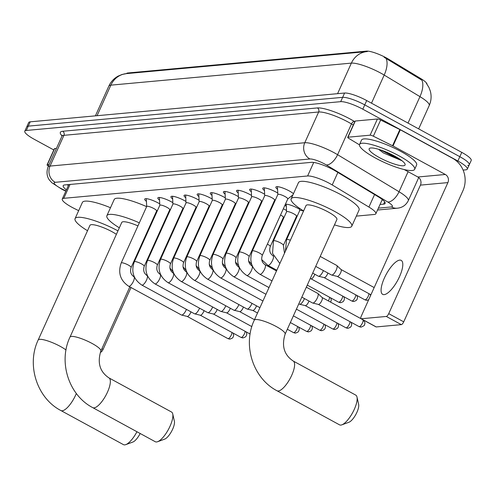 <?xml version="1.0" encoding="UTF-8"?>
<svg xmlns="http://www.w3.org/2000/svg" width="496" height="496" viewBox="0 0 496 496"><rect width="100%" height="100%" fill="white"/><g stroke="black" fill="none" stroke-linecap="round" stroke-linejoin="round"><path stroke-width="0.74" d="M283.346 208.76A9.678 1.996 24.3 0 1 284.673 209.455A9.678 1.996 24.3 0 1 286.521 210.533M285.274 204.495A9.678 1.996 24.3 0 1 297.792 208.258A9.678 1.996 24.3 0 1 299.634 209.331M146.432 201.376A10.292 2.12 24.3 0 1 144.727 199.088A10.292 2.12 24.3 0 1 158.137 202.951A10.292 2.12 24.3 0 1 159.731 203.868M159.545 200.173A10.292 2.12 24.3 0 1 157.846 197.885A10.292 2.12 24.3 0 1 171.256 201.754A10.292 2.12 24.3 0 1 172.844 202.672M172.658 198.97A10.292 2.12 24.3 0 1 170.959 196.683A10.292 2.12 24.3 0 1 184.369 200.551A10.292 2.12 24.3 0 1 185.957 201.469M185.771 197.768A10.292 2.12 24.3 0 1 184.072 195.486A10.292 2.12 24.3 0 1 197.482 199.349A10.292 2.12 24.3 0 1 199.076 200.266M198.89 196.571A10.292 2.12 24.3 0 1 197.185 194.283A10.292 2.12 24.3 0 1 210.595 198.146A10.292 2.12 24.3 0 1 212.189 199.063M212.003 195.368A10.292 2.12 24.3 0 1 210.304 193.08A10.292 2.12 24.3 0 1 223.708 196.949A10.292 2.12 24.3 0 1 225.302 197.867M225.116 194.165A10.292 2.12 24.3 0 1 223.417 191.878A10.292 2.12 24.3 0 1 236.828 195.746A10.292 2.12 24.3 0 1 238.415 196.664M238.229 192.963A10.292 2.12 24.3 0 1 236.53 190.681A10.292 2.12 24.3 0 1 249.941 194.544A10.292 2.12 24.3 0 1 251.534 195.461M251.342 191.766A10.292 2.12 24.3 0 1 249.643 189.478A10.292 2.12 24.3 0 1 263.054 193.341A10.292 2.12 24.3 0 1 264.647 194.258M264.461 190.563A10.292 2.12 24.3 0 1 262.756 188.275A10.292 2.12 24.3 0 1 276.167 192.144A10.292 2.12 24.3 0 1 277.76 193.062M277.574 189.36A10.292 2.12 24.3 0 1 275.875 187.073A10.292 2.12 24.3 0 1 289.286 190.941A10.292 2.12 24.3 0 1 293.471 193.694M292.479 195.895A10.292 2.12 24.3 0 1 291.797 195.784M356.333 216.113L374.319 214.464A18.141 3.739 -155.7 0 0 375.844 213.751A18.141 3.739 -155.7 0 0 368.912 207.061L332.221 184.94A18.141 3.739 -155.7 0 0 329.722 183.508A18.141 3.739 -155.7 0 0 307.613 175.981L63.792 198.313A18.141 3.739 -155.7 0 0 62.273 199.026A18.141 3.739 -155.7 0 0 74.419 208.556L78.666 210.657M427.037 84.239A16.325 3.367 -155.7 0 0 420.732 78.548L388.628 59.191A16.325 3.367 -155.7 0 0 386.384 57.902A16.325 3.367 -155.7 0 0 366.482 51.125L127.863 72.98A16.325 3.367 -155.7 0 0 126.499 73.613M172.069 232.99L172.478 232.953M280.891 223.02L281.548 222.964M294.004 221.824L294.661 221.762M286.31 206.386A9.678 1.996 24.3 0 1 285.15 204.774M272.335 206.702A9.678 1.996 24.3 0 1 272.031 205.97M272.161 205.691A9.678 1.996 24.3 0 1 272.905 205.437M259.222 207.905A9.678 1.996 24.3 0 1 258.918 207.173M259.042 206.894A9.678 1.996 24.3 0 1 259.786 206.64M270.233 209.963A9.678 1.996 24.3 0 1 270.742 210.223M246.103 209.101A9.678 1.996 24.3 0 1 245.805 208.376M245.929 208.097A9.678 1.996 24.3 0 1 246.673 207.843M257.114 211.166A9.678 1.996 24.3 0 1 257.629 211.426M232.99 210.304A9.678 1.996 24.3 0 1 232.692 209.579M232.816 209.3A9.678 1.996 24.3 0 1 233.56 209.039M244.001 212.369A9.678 1.996 24.3 0 1 244.516 212.629M219.877 211.507A9.678 1.996 24.3 0 1 219.573 210.775M219.703 210.496A9.678 1.996 24.3 0 1 220.447 210.242M230.888 213.565A9.678 1.996 24.3 0 1 231.403 213.826M206.764 212.71A9.678 1.996 24.3 0 1 206.46 211.978M206.584 211.699A9.678 1.996 24.3 0 1 207.334 211.445M217.775 214.768A9.678 1.996 24.3 0 1 218.283 215.028M193.645 213.906A9.678 1.996 24.3 0 1 193.347 213.181M193.471 212.902A9.678 1.996 24.3 0 1 194.215 212.648M204.662 215.971A9.678 1.996 24.3 0 1 205.17 216.231M180.532 215.109A9.678 1.996 24.3 0 1 180.234 214.384M180.358 214.105A9.678 1.996 24.3 0 1 181.102 213.844M191.543 217.174A9.678 1.996 24.3 0 1 192.057 217.428M126.443 73.619L367.381 51.553A21.167 19.462 -95.2 0 0 366.953 51.59A21.167 19.462 -95.2 0 0 351.373 63.122L110.862 85.151A24.186 4.985 -155.7 0 0 108.829 86.106C110.862 81.716 113.993 78.368 118.234 76.068L122.035 74.487L126.443 73.619A21.167 19.462 84.8 0 0 110.862 85.151L97.067 115.704M426.399 83.39L428.91 87.377L430.336 91.14C431.632 96.069 431.253 100.874 429.207 105.555A24.186 4.985 -155.7 0 0 419.957 96.639A21.167 10.354 -58.9 0 0 421.916 80.197L384.115 57.251M53.816 149.959L34.23 139.289A18.141 3.739 24.3 0 1 24.8 131.173L26.747 126.858A18.141 3.739 24.3 0 1 28.272 126.139L342.637 97.346A18.141 3.739 24.3 0 1 364.752 104.879L459.817 156.693A18.141 3.739 24.3 0 1 469.253 164.808L471.2 160.493A18.141 3.739 24.3 0 0 461.77 152.377L366.699 100.564A18.141 3.739 24.3 0 0 344.59 93.031L30.219 121.83A18.141 3.739 24.3 0 0 28.694 122.543L26.747 126.858A18.141 3.739 24.3 0 1 28.272 126.139L342.637 97.346A18.141 3.739 24.3 0 1 364.752 104.879L459.817 156.693A18.141 3.739 24.3 0 1 469.253 164.808A18.141 3.739 24.3 0 1 467.728 165.528M380.029 204.482L383.6 204.154A18.141 3.739 -155.7 0 0 385.125 203.434A18.141 3.739 -155.7 0 0 378.194 196.751L336.003 171.312A18.141 3.739 -155.7 0 0 333.504 169.88A18.141 3.739 -155.7 0 0 311.389 162.347L64.728 184.94A18.141 3.739 -155.7 0 0 63.203 185.659A18.141 3.739 -155.7 0 0 66.414 189.85M24.8 131.173A18.141 3.739 24.3 0 1 26.325 130.454L340.69 101.661A18.141 3.739 24.3 0 1 362.805 109.194L457.87 161.008A18.141 3.739 24.3 0 1 467.306 169.124A18.141 3.739 24.3 0 1 465.781 169.843L463.103 170.085M68.361 185.535A18.141 3.739 24.3 0 1 67.32 184.704M382.955 200.074L381.976 200.167M375.28 157.957A30.237 6.237 24.3 0 1 359.563 144.429A30.237 6.237 24.3 0 1 398.951 155.787A30.237 6.237 24.3 0 1 414.675 169.316A30.237 6.237 24.3 0 1 375.28 157.957M359.563 144.429L361.51 140.114A30.237 6.237 24.3 0 1 400.904 151.472A30.237 6.237 24.3 0 1 416.621 165.001L414.675 169.316M394.835 156.166A19.716 4.067 24.3 0 1 405.034 164.021A19.716 4.067 24.3 0 1 397.662 164.994A19.716 4.067 24.3 0 1 379.403 157.579A19.716 4.067 24.3 0 1 369.904 148.161A19.716 4.067 24.3 0 1 394.835 156.166M378.603 149.308L383.389 152.923L401.785 160.654M380.717 149.978L398.635 159.204L400.917 159.929M384.667 151.423L397.953 157.964M384.146 294.63A19.35 6.479 -61.4 0 0 398.61 278.585A19.35 6.479 -61.4 0 0 401.202 260.381A19.35 6.479 -61.4 0 0 399.733 260.115A19.35 6.479 -61.4 0 0 385.268 276.167A19.35 6.479 -61.4 0 0 382.683 294.364A19.35 6.479 -61.4 0 0 384.146 294.63M347.975 137.212A3.026 0.626 -155.7 0 0 347.721 137.33L355.031 121.148A3.026 0.626 24.3 0 1 355.285 121.03L347.975 137.212L370.109 135.185L377.419 119.003A3.026 0.626 24.3 0 1 380.649 120.026L399.863 129.549A3.026 0.626 24.3 0 1 400.315 129.785L452.631 158.305A24.186 22.239 -95.2 0 1 462.904 190.786L403.732 321.836A3.026 1.011 118.6 0 1 401.332 324.638L386.322 316.454A3.026 1.011 -61.4 0 0 388.721 313.652L447.894 182.602A6.045 5.561 84.8 0 0 445.327 174.48L393.006 145.967A3.026 0.626 -155.7 0 0 392.553 145.731L373.345 136.202A3.026 0.626 -155.7 0 0 370.109 135.185M355.285 121.03L377.419 119.003M404.215 169.558L417.868 176.998A6.045 5.561 84.8 0 1 420.434 185.12L361.262 316.169A3.026 1.011 -61.4 0 0 361.001 318.711A3.026 1.011 -61.4 0 0 361.231 318.754L376.241 326.938L401.332 324.638M376.241 326.938A3.026 1.011 118.6 0 1 376.011 326.895A3.026 1.011 118.6 0 1 375.85 326.728M361.231 318.754L386.322 316.454M347.721 137.33A3.026 0.626 -155.7 0 0 348.88 138.446L359.451 144.82M339.549 424.849A16.932 5.667 -61.4 0 0 340.833 425.084A16.932 5.667 -61.4 0 0 341.843 424.843A16.932 5.667 -61.4 0 0 352.625 412.697A16.932 5.667 -61.4 0 0 356.99 397.048A16.932 5.667 -61.4 0 0 355.75 395.114L293.21 361.026A16.932 5.667 118.6 0 1 290.941 376.954A16.932 5.667 118.6 0 1 278.287 390.997A16.932 5.667 118.6 0 1 277.004 390.761L339.549 424.849M293.21 361.026C284.127 354.919 281.437 345.96 285.126 334.143L336.896 219.486A16.932 3.491 -155.7 0 0 328.092 211.91A16.932 3.491 -155.7 0 0 306.032 205.549L254.262 320.205C242.395 345.005 252.954 378.336 277.004 390.761M303.602 210.93A33.257 6.857 24.3 0 1 291.152 198.834A33.257 6.857 24.3 0 1 334.484 211.327A33.257 6.857 24.3 0 1 351.776 226.207A33.257 6.857 24.3 0 1 334.465 224.868M291.152 198.834L298.456 182.652A33.257 6.857 24.3 0 1 341.787 195.145A33.257 6.857 24.3 0 1 359.079 210.025L351.776 226.207M356.99 397.048L358.658 404.395A10.887 3.646 118.6 0 1 355.849 414.451A10.887 3.646 118.6 0 1 348.917 422.263L341.843 424.843M155.279 441.731A16.932 5.667 -61.4 0 0 156.569 441.961A16.932 5.667 -61.4 0 0 157.579 441.725A16.932 5.667 -61.4 0 0 168.361 429.573A16.932 5.667 -61.4 0 0 172.726 413.924A16.932 5.667 -61.4 0 0 171.486 411.996L108.946 377.902A16.932 5.667 118.6 0 1 106.677 393.83A16.932 5.667 118.6 0 1 94.023 407.873A16.932 5.667 118.6 0 1 92.74 407.638L155.279 441.731M137.944 225.903A16.932 3.491 -155.7 0 0 121.768 222.425L69.998 337.082C58.131 361.882 68.69 395.213 92.74 407.638M119.338 227.807A33.257 6.857 24.3 0 1 106.882 215.71A33.257 6.857 24.3 0 1 139.326 222.834M149.116 227.608A33.257 6.857 24.3 0 1 149.625 227.881M106.882 215.71L114.192 199.528A33.257 6.857 24.3 0 1 146.636 206.658M156.42 211.432A33.257 6.857 24.3 0 1 156.928 211.699M148.062 231.334A16.932 3.491 -155.7 0 0 147.579 231.012M159.018 233.523A33.257 6.857 24.3 0 1 159.495 233.852M167.636 242.284A33.257 6.857 24.3 0 1 167.512 243.083A33.257 6.857 24.3 0 1 166.991 243.703M155.285 243.176A33.257 6.857 24.3 0 1 154.721 243.034M166.321 217.341A33.257 6.857 24.3 0 1 166.805 217.676M174.939 226.102A33.257 6.857 24.3 0 1 174.815 226.901L167.512 243.083M172.726 413.924L174.394 421.271A10.887 3.646 118.6 0 1 171.585 431.334A10.887 3.646 118.6 0 1 164.653 439.14L157.579 441.725M76.341 393.471A16.932 5.667 118.6 0 1 62.205 410.787A16.932 5.667 118.6 0 1 60.921 410.552L123.467 444.645A16.932 5.667 -61.4 0 0 124.75 444.875A16.932 5.667 -61.4 0 0 125.761 444.639A16.932 5.667 -61.4 0 0 136.946 431.737M116.386 234.341A16.932 3.491 -155.7 0 0 112.009 231.7A16.932 3.491 -155.7 0 0 89.95 225.345L38.18 339.996C26.319 364.796 36.871 398.127 60.921 410.552M87.519 230.721A33.257 6.857 24.3 0 1 75.07 218.624A33.257 6.857 24.3 0 1 117.955 230.876M75.07 218.624L82.373 202.442A33.257 6.857 24.3 0 1 110.49 207.719M140.17 433.492A10.887 3.646 118.6 0 1 132.841 442.054L125.761 444.639M277.438 186.663A9.071 1.872 -155.7 0 0 277.438 186.701L277.834 194.519M287.705 199.039A5.444 1.122 -155.7 0 0 287.779 198.946A5.444 1.122 -155.7 0 0 284.952 196.509A5.444 1.122 -155.7 0 0 277.859 194.463A5.444 1.122 -155.7 0 0 277.841 194.581M306.33 287.184L317.781 293.427A5.444 1.823 118.6 0 1 317.911 293.527A5.444 1.823 118.6 0 1 317.304 298.009A5.444 1.823 118.6 0 1 312.982 303.062A5.444 1.823 118.6 0 1 312.722 303.044A5.444 1.823 118.6 0 1 312.567 302.988L301.835 297.135M322.059 297.482A3.931 1.314 118.6 0 1 322.152 297.55A3.931 1.314 118.6 0 1 321.718 300.793A3.931 1.314 118.6 0 1 318.593 304.439A3.931 1.314 118.6 0 1 318.407 304.426A3.931 1.314 118.6 0 1 318.296 304.383M264.325 187.866A9.071 1.872 -155.7 0 0 264.325 187.903L264.721 195.722M274.586 200.241A5.444 1.122 -155.7 0 0 274.666 200.142A5.444 1.122 -155.7 0 0 271.833 197.712A5.444 1.122 -155.7 0 0 264.746 195.666A5.444 1.122 -155.7 0 0 264.721 195.784M304.463 298.567A5.444 1.823 118.6 0 1 304.191 299.212A5.444 1.823 118.6 0 1 299.869 304.259A5.444 1.823 118.6 0 1 299.609 304.246A5.444 1.823 118.6 0 1 299.454 304.184L298.809 303.837M308.983 301.029A3.931 1.314 118.6 0 1 308.605 301.996A3.931 1.314 118.6 0 1 305.48 305.641A3.931 1.314 118.6 0 1 305.294 305.629A3.931 1.314 118.6 0 1 305.183 305.586M251.212 189.069A9.071 1.872 -155.7 0 0 251.212 189.1L251.608 196.918M261.473 201.438A5.444 1.122 -155.7 0 0 261.553 201.345A5.444 1.122 -155.7 0 0 258.72 198.908A5.444 1.122 -155.7 0 0 251.627 196.869A5.444 1.122 -155.7 0 0 251.608 196.986M238.092 190.272A9.071 1.872 -155.7 0 0 238.099 190.303L238.489 198.121M248.36 202.641A5.444 1.122 -155.7 0 0 248.434 202.548A5.444 1.122 -155.7 0 0 245.607 200.111A5.444 1.122 -155.7 0 0 238.514 198.065A5.444 1.122 -155.7 0 0 238.495 198.189M224.979 191.468A9.071 1.872 -155.7 0 0 224.979 191.506L225.376 199.324M235.247 203.844A5.444 1.122 -155.7 0 0 235.321 203.751A5.444 1.122 -155.7 0 0 232.494 201.314A5.444 1.122 -155.7 0 0 225.401 199.268A5.444 1.122 -155.7 0 0 225.382 199.386M211.866 192.671A9.071 1.872 -155.7 0 0 211.866 192.702L212.263 200.527M222.134 205.046A5.444 1.122 -155.7 0 0 222.208 204.947A5.444 1.122 -155.7 0 0 219.375 202.517A5.444 1.122 -155.7 0 0 212.288 200.471A5.444 1.122 -155.7 0 0 212.263 200.589M252.005 303.372A5.444 1.823 118.6 0 1 251.732 304.017A5.444 1.823 118.6 0 1 247.411 309.064A5.444 1.823 118.6 0 1 247.151 309.051A5.444 1.823 118.6 0 1 246.996 308.989L194.258 280.246C185.857 274.524 183.359 266.774 186.769 256.99A5.444 1.122 -155.7 0 1 187.097 256.792A5.444 1.122 -155.7 0 1 193.855 259.03A5.444 1.122 -155.7 0 1 196.689 261.466L222.208 204.947M256.525 305.834A3.931 1.314 118.6 0 1 256.147 306.801A3.931 1.314 118.6 0 1 253.022 310.446A3.931 1.314 118.6 0 1 252.836 310.434A3.931 1.314 118.6 0 1 252.724 310.391M198.753 193.874A9.071 1.872 -155.7 0 0 198.753 193.905L199.15 201.723M209.014 206.243A5.444 1.122 -155.7 0 0 209.095 206.15A5.444 1.122 -155.7 0 0 206.262 203.713A5.444 1.122 -155.7 0 0 199.175 201.674A5.444 1.122 -155.7 0 0 199.15 201.791M238.892 304.575A5.444 1.823 118.6 0 1 238.619 305.22A5.444 1.823 118.6 0 1 234.298 310.267A5.444 1.823 118.6 0 1 234.038 310.248A5.444 1.823 118.6 0 1 233.883 310.192L181.145 281.449C172.744 275.726 170.246 267.97 173.656 258.187A5.444 1.122 -155.7 0 1 173.984 257.994A5.444 1.122 -155.7 0 1 180.742 260.233A5.444 1.122 -155.7 0 1 183.576 262.669L209.095 206.15M243.406 307.036A3.931 1.314 118.6 0 1 243.028 307.997A3.931 1.314 118.6 0 1 239.909 311.643A3.931 1.314 118.6 0 1 239.723 311.637A3.931 1.314 118.6 0 1 239.611 311.593M185.634 195.077A9.071 1.872 -155.7 0 0 185.64 195.108L186.031 202.926M195.901 207.446A5.444 1.122 -155.7 0 0 195.976 207.353A5.444 1.122 -155.7 0 0 193.149 204.916A5.444 1.122 -155.7 0 0 186.056 202.87A5.444 1.122 -155.7 0 0 186.037 202.994M225.779 305.772A5.444 1.823 118.6 0 1 225.506 306.423A5.444 1.823 118.6 0 1 221.185 311.469A5.444 1.823 118.6 0 1 220.918 311.451A5.444 1.823 118.6 0 1 220.77 311.395L168.032 282.652C159.631 276.929 157.133 269.173 160.537 259.389A5.444 1.122 -155.7 0 1 160.871 259.191A5.444 1.122 -155.7 0 1 167.629 261.435A5.444 1.122 -155.7 0 1 170.457 263.872L195.976 207.353M230.293 308.233A3.931 1.314 118.6 0 1 229.915 309.2A3.931 1.314 118.6 0 1 226.796 312.846A3.931 1.314 118.6 0 1 226.604 312.833A3.931 1.314 118.6 0 1 226.498 312.796M172.521 196.273A9.071 1.872 -155.7 0 0 172.521 196.311L172.918 204.129M182.788 208.649A5.444 1.122 -155.7 0 0 182.863 208.549A5.444 1.122 -155.7 0 0 180.036 206.119A5.444 1.122 -155.7 0 0 172.943 204.073A5.444 1.122 -155.7 0 0 172.924 204.191M212.66 306.974A5.444 1.823 118.6 0 1 212.387 307.619A5.444 1.823 118.6 0 1 208.066 312.672A5.444 1.823 118.6 0 1 207.805 312.654A5.444 1.823 118.6 0 1 207.657 312.592L154.919 283.848C146.512 278.126 144.02 270.376 147.424 260.592A5.444 1.122 -155.7 0 1 147.758 260.394A5.444 1.122 -155.7 0 1 154.516 262.638A5.444 1.122 -155.7 0 1 157.344 265.069L182.863 208.549M217.18 309.436A3.931 1.314 118.6 0 1 216.802 310.403A3.931 1.314 118.6 0 1 213.677 314.049A3.931 1.314 118.6 0 1 213.491 314.036A3.931 1.314 118.6 0 1 213.379 313.993M159.408 197.476A9.071 1.872 -155.7 0 0 159.408 197.507L159.805 205.325M169.675 209.851A5.444 1.122 -155.7 0 0 169.75 209.752A5.444 1.122 -155.7 0 0 166.923 207.322A5.444 1.122 -155.7 0 0 159.83 205.276A5.444 1.122 -155.7 0 0 159.805 205.394M199.547 308.177A5.444 1.823 118.6 0 1 199.274 308.822A5.444 1.823 118.6 0 1 194.953 313.869A5.444 1.823 118.6 0 1 194.692 313.856A5.444 1.823 118.6 0 1 194.537 313.794L141.8 285.051C133.399 279.329 130.901 271.579 134.311 261.795A5.444 1.122 -155.7 0 1 134.639 261.597A5.444 1.122 -155.7 0 1 141.403 263.835A5.444 1.122 -155.7 0 1 144.231 266.271L169.75 209.752M204.067 310.639A3.931 1.314 118.6 0 1 203.689 311.606A3.931 1.314 118.6 0 1 200.564 315.251A3.931 1.314 118.6 0 1 200.378 315.239A3.931 1.314 118.6 0 1 200.266 315.196M146.295 198.679A9.071 1.872 -155.7 0 0 146.295 198.71L146.692 206.528M156.556 211.048A5.444 1.122 -155.7 0 0 156.637 210.955A5.444 1.122 -155.7 0 0 153.803 208.518A5.444 1.122 -155.7 0 0 146.717 206.479A5.444 1.122 -155.7 0 0 146.692 206.596M186.434 309.38A5.444 1.823 118.6 0 1 186.161 310.025A5.444 1.823 118.6 0 1 181.84 315.072A5.444 1.823 118.6 0 1 181.579 315.053A5.444 1.823 118.6 0 1 181.424 314.997L128.687 286.254C120.286 280.531 117.788 272.775 121.198 262.992A5.444 1.122 -155.7 0 1 121.526 262.799A5.444 1.122 -155.7 0 1 128.284 265.038A5.444 1.122 -155.7 0 1 131.118 267.474L156.637 210.955M190.948 311.841A3.931 1.314 118.6 0 1 190.576 312.802A3.931 1.314 118.6 0 1 187.451 316.448A3.931 1.314 118.6 0 1 187.265 316.442A3.931 1.314 118.6 0 1 187.153 316.398M320.211 256.438L336.703 265.428A5.444 1.823 118.6 0 1 336.84 265.527A5.444 1.823 118.6 0 1 336.232 270.016A5.444 1.823 118.6 0 1 331.911 275.063A5.444 1.823 118.6 0 1 331.65 275.044A5.444 1.823 118.6 0 1 331.495 274.989L315.716 266.389M340.988 269.483A3.931 1.314 118.6 0 1 341.081 269.557A3.931 1.314 118.6 0 1 340.647 272.794A3.931 1.314 118.6 0 1 337.522 276.439A3.931 1.314 118.6 0 1 337.336 276.427A3.931 1.314 118.6 0 1 337.224 276.39M303.521 211.104A5.444 1.122 -155.7 0 0 299.72 210.552A5.444 1.122 -155.7 0 0 299.702 210.676M323.392 270.568A5.444 1.823 118.6 0 1 323.119 271.213A5.444 1.823 118.6 0 1 318.798 276.266A5.444 1.823 118.6 0 1 318.537 276.247A5.444 1.823 118.6 0 1 318.382 276.191L312.691 273.085M327.906 273.029A3.931 1.314 118.6 0 1 327.527 273.997A3.931 1.314 118.6 0 1 324.409 277.642A3.931 1.314 118.6 0 1 324.223 277.63A3.931 1.314 118.6 0 1 324.111 277.586M296.453 216.33A5.444 1.122 -155.7 0 0 296.527 216.237A5.444 1.122 -155.7 0 0 293.7 213.801A5.444 1.122 -155.7 0 0 286.607 211.755A5.444 1.122 -155.7 0 0 286.589 211.879M314.793 274.232A3.931 1.314 118.6 0 1 314.414 275.199A3.931 1.314 118.6 0 1 311.296 278.845A3.931 1.314 118.6 0 1 311.104 278.833A3.931 1.314 118.6 0 1 310.998 278.789M283.34 217.533A5.444 1.122 -155.7 0 0 283.414 217.434A5.444 1.122 -155.7 0 0 280.581 215.004A5.444 1.122 -155.7 0 0 280.538 214.979M267.927 216.461A5.444 1.122 -155.7 0 0 267.468 216.2A5.444 1.122 -155.7 0 0 267.425 216.175M254.814 217.663A5.444 1.122 -155.7 0 0 254.355 217.403A5.444 1.122 -155.7 0 0 254.312 217.378M241.701 218.86A5.444 1.122 -155.7 0 0 241.242 218.606A5.444 1.122 -155.7 0 0 241.199 218.581M228.582 220.063A5.444 1.122 -155.7 0 0 228.129 219.809A5.444 1.122 -155.7 0 0 228.079 219.784M215.469 221.266A5.444 1.122 -155.7 0 0 215.01 221.005A5.444 1.122 -155.7 0 0 214.966 220.98M202.356 222.468A5.444 1.122 -155.7 0 0 201.897 222.208A5.444 1.122 -155.7 0 0 201.853 222.183M189.243 223.665A5.444 1.122 -155.7 0 0 188.784 223.411A5.444 1.122 -155.7 0 0 188.74 223.386M47.337 164.746A3.026 0.626 -155.7 0 0 47.083 164.864L54.393 148.688A3.026 0.626 24.3 0 1 54.647 148.564L47.337 164.746L49.129 164.579M54.647 148.564L56.439 148.403M131.018 287.525L103.094 349.37A3.026 1.011 118.6 0 1 100.694 352.172L100.434 352.036M100.372 352.203L100.694 352.172M47.083 164.864A3.026 0.626 -155.7 0 0 48.242 165.98L48.447 166.104M337.869 172.434L332.221 184.94M388.628 59.191L388.275 59.973M420.732 78.548L420.379 79.329M127.863 72.98L127.627 73.507M366.482 51.125L366.24 51.652M313.72 162.452L307.613 175.981M374.554 194.556L368.912 207.061M70.054 184.45L63.792 198.313M408.016 123.082L419.957 96.639L384.189 75.07A24.186 4.985 -155.7 0 0 380.854 73.16A24.186 4.985 -155.7 0 0 351.373 63.122L337.578 93.676M386.117 58.565A21.167 10.354 -58.9 0 1 384.189 75.07L371.498 103.18M30.219 121.83L26.325 130.454M344.59 93.031L340.69 101.661M366.699 100.564L362.805 109.194M461.77 152.377L457.87 161.008M378.38 208.134L391.381 206.944A12.096 2.492 -155.7 0 0 387.773 202.008L326.318 164.951A12.096 2.492 -155.7 0 0 324.651 164.002A12.096 2.492 -155.7 0 0 309.913 158.98L55.199 182.311A12.096 2.492 -155.7 0 0 60.469 188.195A12.096 2.492 -155.7 0 0 62.279 189.137L65.918 190.941M62.279 189.137A12.096 2.052 -63.6 0 1 61.777 189.187L51.875 182.751L49.674 180.315C49.296 179.912 45.21 175.243 48.031 167.022A24.186 4.985 24.3 0 1 50.059 166.067L304.773 142.736A24.186 4.985 24.3 0 1 334.254 152.78A24.186 4.985 24.3 0 1 337.59 154.69L351.466 123.95A24.186 4.985 -155.7 0 0 348.136 122.041A24.186 4.985 -155.7 0 0 318.655 111.997L63.941 135.327A24.186 4.985 -155.7 0 0 61.907 136.282L62.025 135.234L62.366 135.774M62.031 135.898A27.212 5.611 24.3 0 1 62.657 131.266L317.366 107.936A3.026 2.778 -95.2 0 1 318.655 111.997L304.773 142.736A12.096 11.123 84.8 0 0 309.913 158.98M317.366 107.936A27.212 5.611 24.3 0 1 350.536 119.232A27.212 5.611 24.3 0 1 354.287 121.384L354.789 121.681M326.318 164.951A12.096 5.915 -58.9 0 0 337.59 154.69L399.044 191.741L408.103 171.678M387.773 202.008A12.096 5.915 -58.9 0 0 399.044 191.741A24.186 4.985 24.3 0 1 408.289 200.657L418.717 177.568M353.276 125.035L351.466 123.95A3.026 1.482 121.1 0 1 354.287 121.384M55.199 182.311A12.096 11.123 84.8 0 1 50.059 166.067L63.941 135.327A3.026 2.778 -95.2 0 0 62.657 131.266M391.381 206.944A12.096 11.123 84.8 0 0 397.352 208.202C402.324 207.694 405.97 205.183 408.289 200.657M384.654 201.822L383.6 204.154M420.434 185.12L447.894 182.602M417.868 176.998L445.327 174.48M400.315 129.785L393.006 145.967M388.721 313.652L403.732 321.836M392.553 145.731L399.863 129.549M380.649 120.026L373.345 136.202M285.126 334.143A16.932 3.491 -155.7 0 0 276.322 326.566A16.932 3.491 -155.7 0 0 255.682 319.536A16.932 3.491 -155.7 0 0 254.262 320.205M108.946 377.902C99.863 371.795 97.173 362.836 100.862 351.019A16.932 3.491 -155.7 0 0 92.058 343.443A16.932 3.491 -155.7 0 0 71.418 336.418A16.932 3.491 -155.7 0 0 69.998 337.082M66.005 349.984A16.932 3.491 -155.7 0 0 60.239 346.357A16.932 3.491 -155.7 0 0 39.606 339.332A16.932 3.491 -155.7 0 0 38.18 339.996M362.849 319.722A3.931 1.314 118.6 0 1 362.21 323.479A3.931 1.314 118.6 0 1 359.327 326.641A3.931 1.314 118.6 0 1 359.023 326.585L318.351 304.414M362.787 319.678C366.544 323.869 364.238 323.404 364.597 324.483C365.025 325.054 363.915 325.909 361.268 327.044A3.931 3.615 -95.2 0 1 359.327 326.641M287.779 198.946L262.26 255.459A5.444 1.122 -155.7 0 0 259.433 253.028A5.444 1.122 -155.7 0 0 252.675 250.784A5.444 1.122 -155.7 0 0 252.34 250.982L277.859 194.463M264.759 264.604A5.444 1.823 118.6 0 1 265.044 264.684A5.444 1.823 118.6 0 1 264.312 269.805A5.444 1.823 118.6 0 1 260.245 274.313A5.444 1.823 118.6 0 1 260.115 274.319A5.444 1.823 118.6 0 1 259.83 274.238C251.429 268.516 248.93 260.766 252.34 250.982M350.002 321.662A3.931 1.314 118.6 0 1 348.651 325.481A3.931 1.314 118.6 0 1 346.208 327.837A3.931 1.314 118.6 0 1 345.91 327.788L305.232 305.617M351.149 322.295L351.72 324.458L351.249 326.213L350.356 327.317L348.149 328.247A3.931 3.615 -95.2 0 1 346.208 327.837M274.666 200.142L249.147 256.661A5.444 1.122 -155.7 0 0 246.314 254.231A5.444 1.122 -155.7 0 0 239.556 251.987A5.444 1.122 -155.7 0 0 239.227 252.185L264.746 195.666M251.646 265.806A5.444 1.823 118.6 0 1 251.925 265.887A5.444 1.823 118.6 0 1 251.199 271.002A5.444 1.823 118.6 0 1 247.132 275.516A5.444 1.823 118.6 0 1 247.002 275.522A5.444 1.823 118.6 0 1 246.717 275.441C238.316 269.719 235.817 261.969 239.227 252.185M336.883 322.865A3.931 1.314 118.6 0 1 335.532 326.684A3.931 1.314 118.6 0 1 333.095 329.04A3.931 1.314 118.6 0 1 332.797 328.984L296.41 309.151M338.036 323.491L338.607 325.655L338.129 327.416L337.237 328.519L335.036 329.449A3.931 3.615 -95.2 0 1 333.095 329.04M261.553 201.345L236.034 257.864A5.444 1.122 -155.7 0 0 233.201 255.428A5.444 1.122 -155.7 0 0 226.443 253.189A5.444 1.122 -155.7 0 0 226.108 253.382L251.627 196.869M238.526 267.009A5.444 1.823 118.6 0 1 238.812 267.084A5.444 1.823 118.6 0 1 238.086 272.205A5.444 1.823 118.6 0 1 234.019 276.718A5.444 1.823 118.6 0 1 233.889 276.718A5.444 1.823 118.6 0 1 233.604 276.644C225.203 270.921 222.704 263.165 226.108 253.382M323.77 324.068A3.931 1.314 118.6 0 1 322.419 327.881A3.931 1.314 118.6 0 1 319.982 330.243A3.931 1.314 118.6 0 1 319.684 330.187L293.384 315.853M324.923 324.694L325.494 326.858L325.016 328.612L324.124 329.716L321.923 330.652A3.931 3.615 -95.2 0 1 319.982 330.243M248.434 202.548L222.915 259.067A5.444 1.122 -155.7 0 0 220.088 256.63A5.444 1.122 -155.7 0 0 213.33 254.386A5.444 1.122 -155.7 0 0 212.995 254.584L238.514 198.065M225.413 268.212A5.444 1.823 118.6 0 1 225.699 268.286A5.444 1.823 118.6 0 1 224.967 273.408A5.444 1.823 118.6 0 1 220.9 277.921A5.444 1.823 118.6 0 1 220.77 277.921A5.444 1.823 118.6 0 1 220.491 277.847C212.09 272.124 209.591 264.368 212.995 254.584M310.657 325.264A3.931 1.314 118.6 0 1 309.306 329.084A3.931 1.314 118.6 0 1 306.869 331.44A3.931 1.314 118.6 0 1 306.565 331.39L290.358 322.555M311.81 325.897L312.381 328.061L311.903 329.815L311.011 330.919L308.81 331.849A3.931 3.615 -95.2 0 1 306.869 331.44M235.321 203.751L209.802 260.264A5.444 1.122 -155.7 0 0 206.975 257.833A5.444 1.122 -155.7 0 0 200.217 255.589A5.444 1.122 -155.7 0 0 199.882 255.787L225.401 199.268M212.3 269.409A5.444 1.823 118.6 0 1 212.586 269.489A5.444 1.823 118.6 0 1 211.854 274.61A5.444 1.823 118.6 0 1 207.787 279.118A5.444 1.823 118.6 0 1 207.657 279.124A5.444 1.823 118.6 0 1 207.378 279.043C198.97 273.321 196.478 265.571 199.882 255.787M297.544 326.467A3.931 1.314 118.6 0 1 296.193 330.286A3.931 1.314 118.6 0 1 293.75 332.642A3.931 1.314 118.6 0 1 293.452 332.587L287.333 329.251M298.691 327.1L299.262 329.263L298.79 331.018L297.898 332.122L295.697 333.052A3.931 3.615 -95.2 0 1 293.75 332.642M199.187 270.611A5.444 1.823 118.6 0 1 199.466 270.692A5.444 1.823 118.6 0 1 198.741 275.807A5.444 1.823 118.6 0 1 194.674 280.321A5.444 1.823 118.6 0 1 194.544 280.327A5.444 1.823 118.6 0 1 194.258 280.246M186.074 271.814A5.444 1.823 118.6 0 1 186.353 271.889A5.444 1.823 118.6 0 1 185.628 277.01A5.444 1.823 118.6 0 1 181.561 281.523A5.444 1.823 118.6 0 1 181.431 281.523A5.444 1.823 118.6 0 1 181.145 281.449M172.955 273.017A5.444 1.823 118.6 0 1 173.24 273.091A5.444 1.823 118.6 0 1 172.515 278.213A5.444 1.823 118.6 0 1 168.442 282.726A5.444 1.823 118.6 0 1 168.318 282.726A5.444 1.823 118.6 0 1 168.032 282.652M159.842 274.214A5.444 1.823 118.6 0 1 160.127 274.294A5.444 1.823 118.6 0 1 159.396 279.409A5.444 1.823 118.6 0 1 155.329 283.923A5.444 1.823 118.6 0 1 155.198 283.929A5.444 1.823 118.6 0 1 154.919 283.848M245.086 331.272A3.931 1.314 118.6 0 1 243.734 335.091A3.931 1.314 118.6 0 1 241.292 337.447A3.931 1.314 118.6 0 1 240.994 337.392L200.316 315.227M246.233 331.898L246.803 334.068L246.332 335.823L245.439 336.927L243.238 337.857A3.931 3.615 -95.2 0 1 241.292 337.447M146.729 275.416A5.444 1.823 118.6 0 1 147.014 275.497A5.444 1.823 118.6 0 1 146.283 280.612A5.444 1.823 118.6 0 1 142.216 285.126A5.444 1.823 118.6 0 1 142.085 285.132A5.444 1.823 118.6 0 1 141.8 285.051M231.967 332.475A3.931 1.314 118.6 0 1 230.621 336.288A3.931 1.314 118.6 0 1 228.179 338.65A3.931 1.314 118.6 0 1 227.881 338.594L187.203 316.423M233.12 333.101L233.69 335.265L233.213 337.02L232.32 338.129L230.119 339.059A3.931 3.615 -95.2 0 1 228.179 338.65M133.616 276.619A5.444 1.823 118.6 0 1 133.895 276.694A5.444 1.823 118.6 0 1 133.17 281.815A5.444 1.823 118.6 0 1 129.103 286.328A5.444 1.823 118.6 0 1 128.972 286.328A5.444 1.823 118.6 0 1 128.687 286.254M368.925 293.669A3.931 1.314 118.6 0 1 367.573 297.482A3.931 1.314 118.6 0 1 365.137 299.844A3.931 1.314 118.6 0 1 364.839 299.789L324.161 277.617M368.677 299.745L367.077 300.254A3.931 3.615 -95.2 0 1 365.137 299.844M290.371 240.225A5.444 1.122 -155.7 0 0 286.905 239.481A5.444 1.122 -155.7 0 0 286.57 239.68L299.72 210.552M355.812 294.866A3.931 1.314 118.6 0 1 354.46 298.685A3.931 1.314 118.6 0 1 352.024 301.041A3.931 1.314 118.6 0 1 351.726 300.991L311.048 278.82M356.965 295.498L357.535 297.662L357.058 299.417L356.165 300.52L353.964 301.45A3.931 3.615 -95.2 0 1 352.024 301.041M284.499 253.233L283.377 245.359A5.444 1.122 -155.7 0 0 280.55 242.922A5.444 1.122 -155.7 0 0 273.792 240.678A5.444 1.122 -155.7 0 0 273.457 240.876L286.607 211.755M342.699 296.069A3.931 1.314 118.6 0 1 341.347 299.888A3.931 1.314 118.6 0 1 338.911 302.244A3.931 1.314 118.6 0 1 338.613 302.188L307.266 285.107M343.852 296.695L344.422 298.859L343.945 300.619L343.052 301.723L340.851 302.653A3.931 3.615 -95.2 0 1 338.911 302.244M272.763 255.7A5.444 1.823 118.6 0 1 273.048 255.781C269.942 253.667 269.012 250.592 270.264 246.555A5.444 1.122 -155.7 0 0 267.437 244.125A5.444 1.122 -155.7 0 0 267.387 244.1M273.501 256.029L273.048 255.781A5.444 1.823 118.6 0 1 272.316 260.902A5.444 1.823 118.6 0 1 268.249 265.41A5.444 1.823 118.6 0 1 268.119 265.416A5.444 1.823 118.6 0 1 267.834 265.335L276.824 270.233M329.586 297.271A3.931 1.314 118.6 0 1 328.34 300.905M254.777 245.582A5.444 1.122 -155.7 0 0 254.318 245.322A5.444 1.122 -155.7 0 0 254.274 245.303M241.664 246.785A5.444 1.122 -155.7 0 0 241.205 246.524A5.444 1.122 -155.7 0 0 241.161 246.5M228.551 247.981A5.444 1.122 -155.7 0 0 228.092 247.727A5.444 1.122 -155.7 0 0 228.048 247.702M215.438 249.184A5.444 1.122 -155.7 0 0 214.979 248.93A5.444 1.122 -155.7 0 0 214.935 248.905M202.318 250.387A5.444 1.122 -155.7 0 0 201.86 250.127A5.444 1.122 -155.7 0 0 201.816 250.108M189.205 251.59A5.444 1.122 -155.7 0 0 188.747 251.329A5.444 1.122 -155.7 0 0 188.703 251.305M176.092 252.786A5.444 1.122 -155.7 0 0 175.634 252.532A5.444 1.122 -155.7 0 0 175.59 252.507M101.897 348.719L103.094 349.37M382.273 199.516L375.844 213.751M68.801 184.568L62.273 199.026M108.829 86.106L95.399 115.859M429.207 105.555L418.667 128.886M467.306 169.124L469.253 164.808M48.031 167.022L61.907 136.282M377.53 210.019L397.352 208.202M61.777 189.187L65.813 191.189M361.001 318.711L376.011 326.895M129.822 286.874L100.862 351.019M259.83 274.238L272.019 280.885M322.152 297.55L317.911 293.527M287.754 198.995L292.938 194.872M276.508 270.934L265.044 264.684C261.938 262.57 261.008 259.495 262.26 255.459M318.407 304.426L312.722 303.044M360.945 318.674L322.109 297.507M359.023 326.585L361.268 327.044M246.717 275.441L268.993 287.581M274.641 200.198L275.621 199.417M252.383 266.135L251.925 265.887C248.818 263.773 247.895 260.698 249.147 256.661M305.294 305.629L299.609 304.246M345.91 327.788L348.149 328.247M233.604 276.644L265.968 294.283M261.528 201.401L262.508 200.62M239.27 267.332L238.812 267.084C235.705 264.976 234.782 261.9 236.034 257.864M332.797 328.984L335.036 329.449M220.491 277.847L262.942 300.985M248.409 202.597L249.395 201.822M226.151 268.534L225.699 268.286C222.592 266.172 221.662 263.103 222.915 259.067M319.684 330.187L321.923 330.652M207.378 279.043L259.916 307.681M235.296 203.8L236.276 203.019M213.038 269.737L212.586 269.489C209.479 267.375 208.549 264.3 209.802 260.264M306.565 331.39L308.81 331.849M212.288 200.471L186.769 256.99M257.517 313.001L252.774 310.422M222.183 205.003L223.163 204.222M199.925 270.94L199.466 270.692C196.366 268.578 195.436 265.503 196.689 261.466M252.836 310.434L247.151 309.051M293.452 332.587L295.697 333.052M199.175 201.674L173.656 258.187M254.491 319.703L239.661 311.618M209.07 206.206L210.05 205.425M186.812 272.137L186.353 271.889C183.247 269.781 182.323 266.705 183.576 262.669M239.723 311.637L234.038 310.248M186.056 202.87L160.537 259.389M251.844 326.61L226.548 312.821M195.951 207.402L196.937 206.627M173.693 273.339L173.24 273.091C170.134 270.977 169.21 267.908 170.457 263.872M226.604 312.833L220.918 311.451M172.943 204.073L147.424 260.592M250.114 334.019L213.435 314.024M182.838 208.605L183.824 207.824M160.58 274.542L160.127 274.294C157.021 272.18 156.091 269.105 157.344 265.069M213.491 314.036L207.805 312.654M159.83 205.276L134.311 261.795M169.725 209.808L170.705 209.027M147.467 275.745L147.014 275.497C143.908 273.383 142.978 270.308 144.231 266.271M200.378 315.239L194.692 313.856M240.994 337.392L243.238 337.857M146.717 206.479L121.198 262.992M156.612 211.011L157.592 210.23M134.354 276.942L133.895 276.694C130.789 274.586 129.865 271.51 131.118 267.474M187.265 316.442L181.579 315.053M227.881 338.594L230.119 339.059M341.081 269.557L336.84 265.527M370.927 294.76L337.274 276.415M337.336 276.427L331.65 275.044M374.176 287.575L341.037 269.514M370.078 294.295L370.574 295.554M299.696 210.608L299.584 208.351M285.411 251.218L286.57 239.68M324.223 277.63L318.537 276.247M364.839 299.789L367.077 300.254M286.583 211.811L286.198 204.228M296.503 216.287L297.482 215.506M296.527 216.237L283.377 245.359M279.868 263.494L272.546 253.406L273.457 240.876M311.104 278.833L310.198 278.609M351.726 300.991L353.964 301.45M283.39 217.49L284.369 216.709M283.414 217.434L270.264 246.555M267.834 265.335L261.708 259.637M338.613 302.188L340.851 302.653M330.733 297.898L331.303 300.061L330.627 302.151M251.714 264.436L248.589 260.834M238.601 265.639L235.476 262.037M225.482 266.842L222.363 263.24M212.369 268.038L209.25 264.436M199.256 269.241L196.131 265.639M186.143 270.444L183.018 266.842M173.023 271.647L169.905 268.045"/></g></svg>
